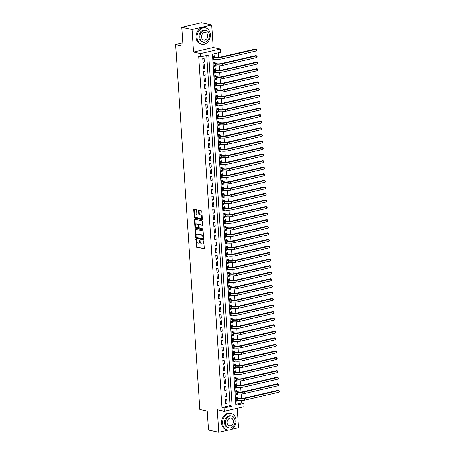 <?xml version="1.0" encoding="UTF-8"?>
<svg xmlns="http://www.w3.org/2000/svg" width="455" height="455" viewBox="0 0 455 455"><rect width="100%" height="100%" fill="white"/><g stroke="black" fill="none" stroke-linecap="round" stroke-linejoin="round"><path stroke-width="0.68" d="M196.003 239.194L196.202 246.428A0.66 0.387 -103 0 0 196.651 247.162L203.92 248.743A0.66 0.387 -103 0 0 204.284 248.185L203.829 241.343L203.442 240.831L203.322 242.106A2.116 1.24 -103 0 1 202.509 243.886A2.116 1.24 -103 0 1 202.168 243.886L201.559 243.755A2.116 1.24 -103 0 1 200.132 241.412L199.756 240.012L199.563 241.286A2.116 1.24 -103 0 1 198.75 243.067A2.116 1.24 -103 0 1 198.408 243.067L197.806 242.936A2.116 1.24 -103 0 1 196.372 240.593L196.003 239.194M196.617 210.42A0.66 0.387 -103 0 0 196.173 209.687L194.131 209.243A0.66 0.387 -103 0 0 193.773 209.8L194.274 217.405A0.66 0.387 -103 0 0 194.723 218.133L201.992 219.719A0.66 0.387 -103 0 0 202.356 219.162L201.849 211.558A0.66 0.387 -103 0 0 201.406 210.824L198.937 210.29A0.66 0.387 -103 0 0 198.579 210.847L198.795 214.1A0.66 0.387 -103 0 0 199.239 214.834L200.462 215.096A1.769 1.035 -103 0 1 201.633 216.825A1.769 1.035 -103 0 1 200.979 218.548A1.769 1.035 -103 0 1 200.695 218.548L195.906 217.501A1.769 1.035 -103 0 1 194.734 215.778A1.769 1.035 -103 0 1 195.394 214.055A1.769 1.035 -103 0 1 195.678 214.055L196.475 214.231A0.66 0.387 -103 0 0 196.833 213.674L196.617 210.42M200.774 56.829L200.558 53.548L220.231 48.992L220.447 52.274L212.474 54.122L235.798 405.297L243.772 403.454L243.994 406.736L224.315 411.292L224.099 408.01L232.078 406.161L208.748 54.981L200.774 56.829L198.716 56.38L222.04 407.561L224.099 408.01M224.315 411.292L217.319 409.767L218.815 432.25L208.526 430.009L207.27 411.138L199.864 409.528L175.624 44.567L183.029 46.177L181.778 27.306L192.067 29.547L193.563 52.024L200.558 53.548M195.462 229.28A0.66 0.387 -103 0 0 195.104 229.838L195.605 237.442A0.66 0.387 -103 0 0 196.054 238.175L203.322 239.757A0.66 0.387 -103 0 0 203.686 239.199L203.18 231.595A0.66 0.387 -103 0 0 202.737 230.861L195.462 229.28M194.939 227.42L194.439 219.822A0.66 0.387 -103 0 1 194.797 219.264L202.071 220.846A0.66 0.387 -103 0 1 202.515 221.579L202.731 224.833A0.66 0.387 -103 0 1 202.373 225.39L199.421 224.747A0.66 0.387 -103 0 0 199.062 225.305L199.205 227.46A0.66 0.387 -103 0 0 199.648 228.194L202.72 228.859L202.782 229.764L195.388 228.154A0.66 0.387 -103 0 1 194.939 227.42L195.474 227.301L194.968 219.697L194.439 219.822M181.778 27.306L201.451 22.75L211.74 24.991L192.067 29.547M218.815 432.25L228.33 430.049M231.373 429.344L238.488 427.694L237.203 408.306M214.959 59.07L214.993 59.611L213.623 59.315M214.811 56.824L214.732 55.675L213.401 55.982L213.662 59.918L214.993 59.611M215.397 65.634L215.431 66.174L214.06 65.878M215.243 63.387L215.169 62.238L213.839 62.545L214.1 66.487L215.431 66.174M215.829 72.197L215.869 72.743L214.498 72.442M215.681 69.951L215.607 68.802L214.277 69.109L214.538 73.05L215.869 72.743M216.267 78.76L216.301 79.306L214.931 79.005M216.119 76.514L216.04 75.365L214.709 75.672L214.97 79.614L216.301 79.306M216.699 85.324L216.739 85.87L215.369 85.568M216.552 83.077L216.478 81.928L215.147 82.236L215.408 86.177L216.739 85.87M217.137 91.887L217.171 92.433L215.806 92.132M216.989 89.641L216.91 88.492L215.585 88.805L215.846 92.74L217.171 92.433M217.575 98.456L217.609 98.997L216.239 98.701M217.427 96.204L217.348 95.061L216.017 95.368L216.279 99.304L217.609 98.997M218.008 105.02L218.047 105.56L216.677 105.264M217.86 102.773L217.786 101.624L216.455 101.931L216.716 105.867L218.047 105.56M218.445 111.583L218.48 112.123L217.115 111.828M218.298 109.337L218.218 108.188L216.893 108.495L217.154 112.43L218.48 112.123M218.883 118.146L218.918 118.687L217.547 118.391M218.736 115.9L218.656 114.751L217.325 115.058L217.587 118.994L218.918 118.687M219.316 124.71L219.356 125.25L217.985 124.954M219.168 122.463L219.094 121.314L217.763 121.621L218.025 125.563L219.356 125.25M219.754 131.273L219.788 131.819L218.423 131.518M219.606 129.027L219.526 127.878L218.201 128.185L218.463 132.126L219.788 131.819M220.192 137.837L220.226 138.383L218.855 138.081M220.038 135.59L219.964 134.441L218.633 134.748L218.895 138.69L220.226 138.383M220.624 144.4L220.664 144.946L219.293 144.644M220.476 142.153L220.402 141.004L219.071 141.312L219.333 145.253L220.664 144.946M221.062 150.969L221.096 151.509L219.731 151.214M220.914 148.717L220.834 147.574L219.509 147.881L219.771 151.816L221.096 151.509M221.5 157.532L221.534 158.073L220.163 157.777M221.346 155.286L221.272 154.137L219.941 154.444L220.203 158.38L221.534 158.073M221.932 164.096L221.972 164.636L220.601 164.34M221.784 161.849L221.71 160.7L220.379 161.007L220.641 164.943L221.972 164.636M222.37 170.659L222.404 171.199L221.039 170.904M222.222 168.413L222.142 167.264L220.817 167.571L221.079 171.507L222.404 171.199M222.808 177.222L222.842 177.763L221.471 177.467M222.654 174.976L222.58 173.827L221.249 174.134L221.511 178.076L222.842 177.763M223.24 183.786L223.28 184.332L221.909 184.03M223.092 181.539L223.018 180.39L221.687 180.698L221.949 184.639L223.28 184.332M223.678 190.349L223.712 190.895L222.347 190.594M223.53 188.103L223.45 186.954L222.125 187.261L222.387 191.202L223.712 190.895M224.116 196.913L224.15 197.459L222.779 197.157M223.962 194.666L223.888 193.517L222.558 193.824L222.819 197.766L224.15 197.459M224.548 203.482L224.588 204.022L223.217 203.726M224.4 201.229L224.326 200.081L222.995 200.393L223.257 204.329L224.588 204.022M224.986 210.045L225.02 210.585L223.65 210.29M224.838 207.798L224.759 206.65L223.433 206.957L223.695 210.892L225.02 210.585M225.424 216.608L225.458 217.149L224.087 216.853M225.27 214.362L225.197 213.213L223.866 213.52L224.127 217.456L225.458 217.149M225.856 223.172L225.896 223.712L224.525 223.416M225.708 220.925L225.635 219.776L224.304 220.083L224.565 224.019L225.896 223.712M226.294 229.735L226.328 230.275L224.958 229.98M226.146 227.489L226.067 226.34L224.742 226.647L225.003 230.588L226.328 230.275M226.732 236.299L226.766 236.845L225.396 236.543M226.579 234.052L226.505 232.903L225.174 233.21L225.435 237.152L226.766 236.845M227.164 242.862L227.204 243.408L225.834 243.106M227.017 240.615L226.943 239.466L225.612 239.774L225.873 243.715L227.204 243.408M227.602 249.425L227.636 249.971L226.266 249.67M227.454 247.179L227.375 246.03L226.05 246.337L226.306 250.278L227.636 249.971M228.04 255.989L228.074 256.535L226.704 256.239M227.887 253.742L227.813 252.593L226.482 252.906L226.744 256.842L228.074 256.535M228.473 262.558L228.512 263.098L227.142 262.802M228.325 260.311L228.251 259.162L226.92 259.469L227.181 263.405L228.512 263.098M228.911 269.121L228.945 269.661L227.574 269.366M228.763 266.875L228.683 265.726L227.352 266.033L227.614 269.969L228.945 269.661M229.348 275.685L229.383 276.225L228.012 275.929M229.195 273.438L229.121 272.289L227.79 272.596L228.052 276.532L229.383 276.225M229.781 282.248L229.82 282.788L228.45 282.492M229.633 280.001L229.559 278.852L228.228 279.16L228.49 283.101L229.82 282.788M230.219 288.811L230.253 289.357L228.882 289.056M230.071 286.565L229.991 285.416L228.66 285.723L228.922 289.664L230.253 289.357M230.651 295.375L230.691 295.921L229.32 295.619M230.503 293.128L230.429 291.979L229.098 292.286L229.36 296.228L230.691 295.921M231.089 301.938L231.123 302.484L229.758 302.183M230.941 299.691L230.861 298.543L229.536 298.85L229.798 302.791L231.123 302.484M231.527 308.501L231.561 309.047L230.19 308.752M231.379 306.255L231.299 305.106L229.968 305.419L230.23 309.354L231.561 309.047M231.959 315.07L231.999 315.611L230.628 315.315M231.811 312.824L231.737 311.675L230.406 311.982L230.668 315.918L231.999 315.611M232.397 321.634L232.431 322.174L231.066 321.878M232.249 319.387L232.169 318.238L230.844 318.546L231.106 322.481L232.431 322.174M232.835 328.197L232.869 328.738L231.498 328.442M232.687 325.951L232.607 324.802L231.276 325.109L231.538 329.045L232.869 328.738M233.267 334.761L233.307 335.301L231.936 335.005M233.119 332.514L233.045 331.365L231.714 331.672L231.976 335.614L233.307 335.301M233.705 341.324L233.739 341.87L232.374 341.568M233.557 339.077L233.478 337.928L232.152 338.236L232.414 342.177L233.739 341.87M234.143 347.887L234.177 348.433L232.806 348.132M233.995 345.641L233.915 344.492L232.585 344.799L232.846 348.74L234.177 348.433M234.575 354.451L234.615 354.997L233.244 354.695M234.427 352.204L234.353 351.055L233.023 351.362L233.284 355.304L234.615 354.997M235.013 361.014L235.047 361.56L233.682 361.259M234.865 358.767L234.786 357.619L233.46 357.931L233.722 361.867L235.047 361.56M235.451 367.583L235.485 368.123L234.115 367.828M235.298 365.337L235.224 364.188L233.893 364.495L234.154 368.431L235.485 368.123M235.883 374.147L235.923 374.687L234.552 374.391M235.736 371.9L235.662 370.751L234.331 371.058L234.592 374.994L235.923 374.687M236.321 380.71L236.355 381.25L234.99 380.954M236.173 378.463L236.094 377.314L234.769 377.622L235.03 381.557L236.355 381.25M236.759 387.273L236.793 387.814L235.423 387.518M236.606 385.027L236.532 383.878L235.201 384.185L235.462 388.126L236.793 387.814M237.191 393.837L237.231 394.383L235.861 394.081M237.044 391.59L236.97 390.441L235.639 390.748L235.9 394.69L237.231 394.383M225.441 399.774L225.703 403.716L227.028 403.409L226.766 399.467L225.441 399.774M225.003 393.211L225.265 397.152L226.596 396.84L226.334 392.904L225.003 393.211M224.565 386.648L224.827 390.583L226.158 390.276L225.896 386.34L224.565 386.648M224.133 380.084L224.395 384.02L225.72 383.713L225.458 379.777L224.133 380.084M223.695 373.521L223.957 377.457L225.288 377.149L225.026 373.214L223.695 373.521M223.257 366.958L223.519 370.893L224.85 370.586L224.588 366.645L223.257 366.958M222.825 360.388L223.087 364.33L224.412 364.023L224.15 360.081L222.825 360.388M222.387 353.825L222.649 357.766L223.979 357.459L223.718 353.518L222.387 353.825M221.949 347.262L222.211 351.203L223.542 350.896L223.28 346.955L221.949 347.262M221.517 340.698L221.778 344.64L223.104 344.327L222.842 340.391L221.517 340.698M221.079 334.135L221.34 338.071L222.671 337.764L222.41 333.828L221.079 334.135M220.641 327.572L220.902 331.507L222.233 331.2L221.972 327.264L220.641 327.572M220.209 321.008L220.47 324.944L221.801 324.637L221.539 320.701L220.209 321.008M219.771 314.445L220.032 318.381L221.363 318.073L221.102 314.138L219.771 314.445M219.333 307.881L219.594 311.817L220.925 311.51L220.664 307.569L219.333 307.881M218.9 301.312L219.162 305.254L220.493 304.947L220.231 301.005L218.9 301.312M218.463 294.749L218.724 298.69L220.055 298.383L219.793 294.442L218.463 294.749M218.03 288.186L218.286 292.127L219.617 291.82L219.356 287.879L218.03 288.186M217.592 281.622L217.854 285.564L219.185 285.251L218.923 281.315L217.592 281.622M217.154 275.059L217.416 278.995L218.747 278.688L218.485 274.752L217.154 275.059M216.722 268.495L216.984 272.431L218.309 272.124L218.047 268.188L216.722 268.495M216.284 261.932L216.546 265.868L217.877 265.561L217.615 261.625L216.284 261.932M215.846 255.369L216.108 259.305L217.439 258.997L217.177 255.056L215.846 255.369M215.414 248.8L215.676 252.741L217.001 252.434L216.739 248.493L215.414 248.8M214.976 242.236L215.238 246.178L216.569 245.871L216.307 241.929L214.976 242.236M214.538 235.673L214.8 239.614L216.131 239.307L215.869 235.366L214.538 235.673M214.106 229.11L214.368 233.051L215.693 232.738L215.431 228.802L214.106 229.11M213.668 222.546L213.93 226.482L215.261 226.175L214.999 222.239L213.668 222.546M213.23 215.983L213.492 219.919L214.823 219.611L214.561 215.676L213.23 215.983M212.798 209.419L213.059 213.355L214.385 213.048L214.123 209.112L212.798 209.419M212.36 202.856L212.621 206.792L213.952 206.485L213.691 202.543L212.36 202.856M211.922 196.287L212.184 200.228L213.514 199.921L213.253 195.98L211.922 196.287M211.49 189.724L211.751 193.665L213.076 193.358L212.815 189.417L211.49 189.724M211.052 183.16L211.313 187.102L212.644 186.795L212.383 182.853L211.052 183.16M210.614 176.597L210.875 180.538L212.206 180.225L211.945 176.29L210.614 176.597M210.182 170.033L210.443 173.969L211.768 173.662L211.507 169.726L210.182 170.033M209.744 163.47L210.005 167.406L211.336 167.099L211.075 163.163L209.744 163.47M209.306 156.907L209.567 160.843L210.898 160.535L210.637 156.6L209.306 156.907M208.873 150.343L209.135 154.279L210.46 153.972L210.199 150.031L208.873 150.343M208.435 143.774L208.697 147.716L210.028 147.409L209.766 143.467L208.435 143.774M207.998 137.211L208.259 141.152L209.59 140.845L209.328 136.904L207.998 137.211M207.565 130.648L207.827 134.589L209.152 134.282L208.89 130.34L207.565 130.648M207.127 124.084L207.389 128.026L208.72 127.713L208.458 123.777L207.127 124.084M206.689 117.521L206.951 121.457L208.282 121.149L208.02 117.214L206.689 117.521M206.257 110.957L206.519 114.893L207.85 114.586L207.588 110.65L206.257 110.957M205.819 104.394L206.081 108.33L207.412 108.023L207.15 104.087L205.819 104.394M205.381 97.831L205.643 101.766L206.974 101.459L206.712 97.518L205.381 97.831M204.949 91.262L205.211 95.203L206.542 94.896L206.28 90.954L204.949 91.262M204.511 84.698L204.773 88.64L206.104 88.333L205.842 84.391L204.511 84.698M204.073 78.135L204.335 82.076L205.666 81.769L205.404 77.828L204.073 78.135M203.641 71.572L203.903 75.513L205.233 75.2L204.972 71.264L203.641 71.572M203.203 65.008L203.465 68.944L204.795 68.637L204.534 64.701L203.203 65.008M222.04 407.561L230.02 405.712L206.752 55.447M204.358 62.073L204.096 58.138L202.771 58.445L203.032 62.381L204.358 62.073L202.987 61.778M235.736 404.387L241.719 403.005L241.56 400.593M241.423 398.586L241.122 394.03M240.985 392.022L240.684 387.461M240.553 385.459L240.251 380.898M240.115 378.896L239.813 374.334M239.677 372.332L239.375 367.771M239.245 365.763L238.943 361.207M238.807 359.2L238.505 354.644M238.369 352.636L238.067 348.081M237.937 346.073L237.635 341.517M237.499 339.51L237.197 334.948M237.066 332.946L236.759 328.385M236.628 326.383L236.327 321.822M236.19 319.82L235.889 315.258M235.758 313.256L235.451 308.695M235.32 306.687L235.019 302.131M234.882 300.124L234.581 295.568M234.45 293.56L234.143 289.005M234.012 286.997L233.711 282.436M233.574 280.434L233.273 275.872M233.142 273.87L232.835 269.309M232.704 267.307L232.403 262.745M232.266 260.743L231.965 256.182M231.834 254.174L231.527 249.619M231.396 247.611L231.094 243.055M230.958 241.048L230.657 236.492M230.526 234.484L230.219 229.923M230.088 227.921L229.786 223.359M229.65 221.357L229.348 216.796M229.218 214.794L228.911 210.233M228.78 208.231L228.478 203.669M228.342 201.662L228.04 197.106M227.91 195.098L227.602 190.543M227.472 188.535L227.17 183.979M227.034 181.972L226.732 177.416M226.601 175.408L226.3 170.847M226.163 168.845L225.862 164.283M225.725 162.281L225.424 157.72M225.293 155.718L224.992 151.157M224.855 149.149L224.554 144.593M224.417 142.586L224.116 138.03M223.985 136.022L223.684 131.467M223.547 129.459L223.246 124.903M223.115 122.895L222.808 118.334M222.677 116.332L222.376 111.771M222.239 109.769L221.938 105.207M221.807 103.205L221.5 98.644M221.369 96.636L221.067 92.081M220.931 90.073L220.63 85.517M220.499 83.51L220.192 78.954M220.061 76.946L219.759 72.391M219.623 70.383L219.321 65.821M219.191 63.819L218.883 59.258M218.753 57.256L218.451 52.74M237.482 398.153L237.402 397.005L236.077 397.312L236.338 401.253L237.664 400.946L237.629 400.4M182.813 42.901L175.624 44.567M193.563 52.024L213.236 47.468L211.74 24.991M213.236 47.468L220.231 48.992M241.719 403.005L243.772 403.454M230.02 405.712L232.078 406.161M237.664 400.946L236.299 400.645M227.028 403.409L225.663 403.107M226.596 396.84L225.225 396.544M226.158 390.276L224.787 389.98M225.72 383.713L224.355 383.417M225.288 377.149L223.917 376.854M224.85 370.586L223.479 370.29M224.412 364.023L223.047 363.721M223.979 357.459L222.609 357.158M223.542 350.896L222.171 350.595M223.104 344.327L221.739 344.031M222.671 337.764L221.301 337.468M222.233 331.2L220.863 330.904M221.801 324.637L220.43 324.341M221.363 318.073L219.993 317.778M220.925 311.51L219.555 311.209M220.493 304.947L219.122 304.645M220.055 298.383L218.684 298.082M219.617 291.82L218.246 291.518M219.185 285.251L217.814 284.955M218.747 278.688L217.376 278.392M218.309 272.124L216.938 271.828M217.877 265.561L216.506 265.265M217.439 258.997L216.068 258.696M217.001 252.434L215.63 252.133M216.569 245.871L215.198 245.569M216.131 239.307L214.76 239.006M215.693 232.738L214.328 232.442M215.261 226.175L213.89 225.879M214.823 219.611L213.452 219.316M214.385 213.048L213.02 212.752M213.952 206.485L212.582 206.189M213.514 199.921L212.144 199.62M213.076 193.358L211.712 193.056M212.644 186.795L211.274 186.493M212.206 180.225L210.836 179.93M211.768 173.662L210.403 173.366M211.336 167.099L209.965 166.803M210.898 160.535L209.527 160.24M210.46 153.972L209.095 153.676M210.028 147.409L208.657 147.107M209.59 140.845L208.219 140.544M209.152 134.282L207.787 133.98M208.72 127.713L207.349 127.417M208.282 121.149L206.911 120.854M207.85 114.586L206.479 114.29M207.412 108.023L206.041 107.727M206.974 101.459L205.603 101.164M206.542 94.896L205.171 94.594M206.104 88.333L204.733 88.031M205.666 81.769L204.295 81.468M205.233 75.2L203.863 74.904M204.795 68.637L203.425 68.341M198.75 243.067L199.284 242.942A2.116 1.24 -103 0 0 200.098 241.161L199.563 241.286M200.046 240.365L200.098 241.161M202.509 243.886L203.038 243.761A2.116 1.24 -103 0 0 203.851 241.98L203.322 242.106M203.8 241.178L203.851 241.98M196.287 239.546L196.736 246.309A0.66 0.387 -103 0 0 197.18 247.037L204.221 248.572M195.695 229.331A0.66 0.387 -103 0 0 195.633 229.712L196.139 237.317A0.66 0.387 -103 0 0 196.583 238.05L203.624 239.58M196.128 236.856L196.441 237.368L202.822 238.756L203.01 237.43A2.116 1.24 -103 0 0 201.582 235.087L197.22 234.143A2.116 1.24 -103 0 0 196.879 234.143A2.116 1.24 -103 0 0 196.065 235.923L196.128 236.856M202.964 238.721L203.607 238.244L203.072 238.369M196.879 234.143L197.413 234.018A2.116 1.24 -103 0 1 197.749 234.018L202.111 234.968A2.116 1.24 -103 0 1 203.544 237.311L203.607 238.244M195.03 219.316A0.66 0.387 -103 0 0 194.968 219.697M202.668 225.214L199.955 224.622A0.66 0.387 -103 0 0 199.751 224.668M203.015 229.576L195.388 228.154M196.361 224.082A1.769 1.035 -103 0 0 196.077 224.082A1.769 1.035 -103 0 0 195.423 225.805A1.769 1.035 -103 0 0 196.588 227.528L198.278 227.892A0.66 0.387 -103 0 0 198.636 227.335L198.494 225.179A0.66 0.387 -103 0 0 198.05 224.446L196.361 224.082L196.896 223.957A1.769 1.035 -103 0 0 196.611 223.957L196.077 224.082M198.807 227.773A0.66 0.387 -103 0 0 199.171 227.216L198.636 227.335M196.896 223.957L198.579 224.326A0.66 0.387 -103 0 1 199.028 225.054L199.171 227.216M195.474 227.301A0.66 0.387 -103 0 0 195.917 228.029M195.394 214.055L195.923 213.935A1.769 1.035 -103 0 1 196.207 213.935L196.776 214.055M200.979 218.548L201.508 218.423A1.769 1.035 -103 0 0 202.162 216.699A1.769 1.035 -103 0 0 200.996 214.976L200.462 215.096M199.171 210.341A0.66 0.387 -103 0 0 199.108 210.722L199.324 213.975A0.66 0.387 -103 0 0 199.773 214.709L200.996 214.976M194.365 209.294A0.66 0.387 -103 0 0 194.302 209.675L194.808 217.28A0.66 0.387 -103 0 0 195.252 218.013L202.293 219.543M236.139 397.3L237.066 398.062L238.898 398.461A3.367 0.728 -3.8 0 0 243.618 398.296L277.891 390.362L278.915 390.583L244.648 398.517A5.056 1.092 176.2 0 1 237.573 398.773L236.151 398.461M236.276 400.104L237.681 400.411L237.573 398.773M279.029 392.227L278.915 390.583L279.376 391.505L279.029 392.227L244.756 400.161A5.056 1.092 176.2 0 1 237.681 400.411M237.066 398.062L236.139 398.279M222.671 423.247A8.423 6.575 102.3 0 0 227.528 429.935A8.423 6.575 102.3 0 0 235.969 420.17A8.423 6.575 102.3 0 0 231.112 413.476A8.423 6.575 102.3 0 0 222.671 423.247M231.112 413.476L230.082 413.254A8.423 6.575 102.3 0 0 221.642 423.025A8.423 6.575 102.3 0 0 226.499 429.713L227.528 429.935M228.979 427.842L228.029 427.632A6.063 4.732 -77.7 0 1 224.537 422.814A6.063 4.732 -77.7 0 1 230.611 415.779L231.555 415.989A6.063 4.732 102.3 0 0 225.481 423.019A6.063 4.732 102.3 0 0 228.979 427.842A6.063 4.732 102.3 0 0 235.053 420.807A6.063 4.732 102.3 0 0 231.555 415.989M233.352 421.199A3.907 3.049 102.3 0 0 231.1 418.094A3.907 3.049 102.3 0 0 227.181 422.627A3.907 3.049 102.3 0 0 229.434 425.732A3.907 3.049 102.3 0 0 233.352 421.199M197.06 37.606A8.423 6.575 102.3 0 0 201.918 44.3A8.423 6.575 102.3 0 0 210.352 34.529A8.423 6.575 102.3 0 0 205.495 27.84A8.423 6.575 102.3 0 0 197.06 37.606M205.495 27.84L204.466 27.613A8.423 6.575 102.3 0 0 196.031 37.384A8.423 6.575 102.3 0 0 200.888 44.072L201.918 44.3M203.362 42.201L202.418 41.996A6.063 4.732 -77.7 0 1 198.92 37.179A6.063 4.732 -77.7 0 1 204.995 30.144L205.944 30.348A6.063 4.732 102.3 0 0 199.864 37.384A6.063 4.732 102.3 0 0 203.362 42.201A6.063 4.732 102.3 0 0 209.436 35.166A6.063 4.732 102.3 0 0 205.944 30.348M207.736 35.558A3.907 3.049 102.3 0 0 205.484 32.453A3.907 3.049 102.3 0 0 201.571 36.986A3.907 3.049 102.3 0 0 203.823 40.091A3.907 3.049 102.3 0 0 207.736 35.558M191.618 25.025A8.423 6.575 102.3 0 0 189.854 25.434M235.701 390.731L236.628 391.499L238.465 391.897A3.367 0.728 -3.8 0 0 243.18 391.732L277.453 383.798L278.483 384.02L244.21 391.954A5.056 1.092 176.2 0 1 237.135 392.204L235.713 391.897M235.838 393.541L237.243 393.848L237.135 392.204M278.591 385.658L278.483 384.02L278.943 384.941L278.591 385.658L244.318 393.598A5.056 1.092 176.2 0 1 237.243 393.848M236.628 391.499L235.701 391.715M235.269 384.168L236.196 384.936L238.028 385.334A3.367 0.728 -3.8 0 0 242.743 385.169L277.015 377.229L278.045 377.457L243.772 385.391A5.056 1.092 176.2 0 1 236.697 385.641L235.28 385.334M235.406 386.977L236.81 387.285L236.697 385.641M278.153 379.095L278.045 377.457L278.505 378.378L278.153 379.095L243.88 387.034A5.056 1.092 176.2 0 1 236.81 387.285M236.196 384.936L235.269 385.152M234.831 377.604L235.758 378.372L237.59 378.77A3.367 0.728 -3.8 0 0 242.31 378.605L276.583 370.666L277.613 370.893L243.34 378.827A5.056 1.092 176.2 0 1 236.264 379.078L234.843 378.77M234.968 380.414L236.373 380.721L236.264 379.078M277.721 372.531L277.613 370.893L278.028 371.155L277.721 372.531L243.448 380.465A5.056 1.092 176.2 0 1 236.373 380.721M235.758 378.372L234.831 378.588M234.393 371.041L235.32 371.809L237.157 372.207A3.367 0.728 -3.8 0 0 241.872 372.036L276.145 364.102L277.175 364.33L242.902 372.264A5.056 1.092 176.2 0 1 235.826 372.514L234.405 372.207M277.283 365.968L277.175 364.33L277.635 365.251L277.283 365.968L243.01 373.902A5.056 1.092 176.2 0 1 235.935 374.158L234.518 373.856M235.32 371.809L234.393 372.025M233.961 364.478L234.888 365.246L236.719 365.644A3.367 0.728 -3.8 0 0 241.434 365.473L275.707 357.539L276.737 357.761L242.464 365.701A5.056 1.092 176.2 0 1 235.389 365.951L233.972 365.644M276.845 359.404L276.737 357.761L277.197 358.682L276.845 359.404L242.572 367.339A5.056 1.092 176.2 0 1 235.502 367.589L234.08 367.282M234.888 365.246L233.961 365.456M233.523 357.914L234.45 358.682L236.281 359.08A3.367 0.728 -3.8 0 0 241.002 358.91L275.275 350.976L276.304 351.197L242.032 359.137A5.056 1.092 176.2 0 1 234.956 359.387L233.534 359.08M233.66 360.724L235.064 361.025L234.956 359.387M276.412 352.841L276.304 351.197L276.72 351.465L276.412 352.841L242.14 360.775A5.056 1.092 176.2 0 1 235.064 361.025M234.45 358.682L233.523 358.893M233.085 351.351L234.012 352.113L235.849 352.517A3.367 0.728 -3.8 0 0 240.564 352.346L274.837 344.412L275.866 344.634L241.594 352.568A5.056 1.092 176.2 0 1 234.518 352.824L233.096 352.511M233.222 354.161L234.626 354.462L234.518 352.824M275.975 346.278L275.866 344.634L276.327 345.555L275.975 346.278L241.702 354.212A5.056 1.092 176.2 0 1 234.626 354.462M234.012 352.113L233.085 352.329M232.653 344.788L233.58 345.55L235.411 345.948A3.367 0.728 -3.8 0 0 240.126 345.783L274.399 337.849L275.429 338.071L241.156 346.005A5.056 1.092 176.2 0 1 234.08 346.261L232.664 345.948M232.789 347.592L234.194 347.899L234.08 346.261M275.537 339.714L275.429 338.071L275.889 338.992L275.537 339.714L241.269 347.648A5.056 1.092 176.2 0 1 234.194 347.899M233.58 345.55L232.653 345.766M232.215 338.224L233.142 338.986L234.973 339.385A3.367 0.728 -3.8 0 0 239.694 339.22L273.967 331.286L274.996 331.507L240.723 339.441A5.056 1.092 176.2 0 1 233.648 339.692L232.226 339.385M232.351 341.028L233.756 341.335L233.648 339.692M275.104 333.151L274.996 331.507L275.411 331.775L275.104 333.151L240.831 341.085A5.056 1.092 176.2 0 1 233.756 341.335M233.142 338.986L232.215 339.202M231.777 331.655L232.704 332.423L234.541 332.821A3.367 0.728 -3.8 0 0 239.256 332.656L273.529 324.716L274.558 324.944L240.286 332.878A5.056 1.092 176.2 0 1 233.21 333.128L231.788 332.821M274.666 326.582L274.558 324.944L275.019 325.865L274.666 326.582L240.394 334.522A5.056 1.092 176.2 0 1 233.318 334.772L231.902 334.471M232.704 332.423L231.777 332.639M231.345 325.092L232.272 325.86L234.103 326.258A3.367 0.728 -3.8 0 0 238.818 326.093L273.091 318.153L274.12 318.381L239.848 326.315A5.056 1.092 176.2 0 1 232.772 326.565L231.356 326.258M274.228 320.019L274.12 318.381L274.581 319.302L274.228 320.019L239.961 327.953A5.056 1.092 176.2 0 1 232.886 328.209L231.464 327.896M232.272 325.86L231.345 326.076M230.907 318.528L231.834 319.296L233.671 319.694A3.367 0.728 -3.8 0 0 238.386 319.524L272.659 311.59L273.688 311.817L239.415 319.751A5.056 1.092 176.2 0 1 232.34 320.001L230.918 319.694M231.043 321.338L232.448 321.645L232.34 320.001M273.796 313.455L273.688 311.817L274.103 312.079L273.796 313.455L239.523 321.389A5.056 1.092 176.2 0 1 232.448 321.645M231.834 319.296L230.907 319.512M230.475 311.965L231.396 312.733L233.233 313.131A3.367 0.728 -3.8 0 0 237.948 312.96L272.221 305.026L273.25 305.248L238.977 313.188A5.056 1.092 176.2 0 1 231.902 313.438L230.48 313.131M230.605 314.775L232.01 315.082L231.902 313.438M273.358 306.892L273.25 305.248L273.711 306.175L273.358 306.892L239.085 314.826A5.056 1.092 176.2 0 1 232.01 315.082M231.396 312.733L230.469 312.943M230.037 305.402L230.964 306.17L232.795 306.568A3.367 0.728 -3.8 0 0 237.516 306.397L271.783 298.463L272.812 298.685L238.539 306.625A5.056 1.092 176.2 0 1 231.464 306.875L230.048 306.568M230.173 308.211L231.578 308.513L231.464 306.875M272.92 300.328L272.812 298.685L273.273 299.606L272.92 300.328L238.653 308.262A5.056 1.092 176.2 0 1 231.578 308.513M230.964 306.17L230.037 306.38M229.599 298.838L230.526 299.6L232.363 300.004A3.367 0.728 -3.8 0 0 237.078 299.834L271.351 291.9L272.38 292.121L238.107 300.055A5.056 1.092 176.2 0 1 231.032 300.311L229.61 299.999M272.488 293.765L272.38 292.121L272.795 292.389L272.488 293.765L238.215 301.699A5.056 1.092 176.2 0 1 231.14 301.949L229.718 301.642M230.526 299.6L229.599 299.817M229.166 292.275L230.088 293.037L231.925 293.435A3.367 0.728 -3.8 0 0 236.64 293.27L270.913 285.336L271.942 285.558L237.669 293.492A5.056 1.092 176.2 0 1 230.594 293.748L229.178 293.435M272.05 287.202L271.942 285.558L272.403 286.479L272.05 287.202L237.777 295.136A5.056 1.092 176.2 0 1 230.702 295.386L229.286 295.09M230.088 293.037L229.161 293.253M228.728 285.712L229.656 286.474L231.487 286.872A3.367 0.728 -3.8 0 0 236.208 286.707L270.475 278.773L271.504 278.995L237.231 286.929A5.056 1.092 176.2 0 1 230.156 287.179L228.74 286.872M228.865 288.515L230.27 288.823L230.156 287.179M271.612 280.638L271.504 278.995L271.965 279.916L271.612 280.638L237.345 288.572A5.056 1.092 176.2 0 1 230.27 288.823M229.656 286.474L228.728 286.69M228.291 279.142L229.218 279.91L231.055 280.308A3.367 0.728 -3.8 0 0 235.77 280.144L270.043 272.209L271.072 272.431L236.799 280.365A5.056 1.092 176.2 0 1 229.724 280.616L228.302 280.308M228.427 281.952L229.832 282.259L229.724 280.616M271.18 274.069L271.072 272.431L271.487 272.693L271.18 274.069L236.907 282.009A5.056 1.092 176.2 0 1 229.832 282.259M229.218 279.91L228.291 280.126M227.858 272.579L228.78 273.347L230.617 273.745A3.367 0.728 -3.8 0 0 235.332 273.58L269.605 265.64L270.634 265.868L236.361 273.802A5.056 1.092 176.2 0 1 229.286 274.052L227.87 273.745M227.989 275.389L229.394 275.696L229.286 274.052M270.742 267.506L270.634 265.868L271.095 266.789L270.742 267.506L236.469 275.44A5.056 1.092 176.2 0 1 229.394 275.696M228.78 273.347L227.853 273.563M227.42 266.016L228.347 266.784L230.179 267.182A3.367 0.728 -3.8 0 0 234.899 267.011L269.167 259.077L270.196 259.305L235.923 267.239A5.056 1.092 176.2 0 1 228.854 267.489L227.432 267.182M227.557 268.825L228.962 269.132L228.854 267.489M270.31 260.942L270.196 259.305L270.611 259.566L270.31 260.942L236.037 268.877A5.056 1.092 176.2 0 1 228.962 269.132M228.347 266.784L227.42 267M226.982 259.452L227.91 260.22L229.747 260.618A3.367 0.728 -3.8 0 0 234.462 260.448L268.734 252.514L269.764 252.741L235.491 260.675A5.056 1.092 176.2 0 1 228.416 260.925L226.994 260.618M269.872 254.379L269.764 252.741L270.179 253.003L269.872 254.379L235.599 262.313A5.056 1.092 176.2 0 1 228.524 262.569L227.102 262.256M227.91 260.22L226.982 260.431M226.55 252.889L227.477 253.657L229.309 254.055A3.367 0.728 -3.8 0 0 234.024 253.884L268.296 245.95L269.326 246.172L235.053 254.112A5.056 1.092 176.2 0 1 227.978 254.362L226.562 254.055M269.434 247.816L269.326 246.172L269.787 247.093L269.434 247.816L235.161 255.75A5.056 1.092 176.2 0 1 228.086 256L226.67 255.693M227.477 253.657L226.544 253.867M226.112 246.326L227.039 247.088L228.871 247.492A3.367 0.728 -3.8 0 0 233.591 247.321L267.858 239.387L268.888 239.609L234.615 247.543A5.056 1.092 176.2 0 1 227.545 247.799L226.124 247.486M226.249 249.135L227.654 249.437L227.545 247.799M269.002 241.252L268.888 239.609L269.349 240.53L269.002 241.252L234.729 249.186A5.056 1.092 176.2 0 1 227.654 249.437M227.039 247.088L226.112 247.304M225.674 239.762L226.601 240.524L228.438 240.928A3.367 0.728 -3.8 0 0 233.153 240.758L267.426 232.823L268.456 233.045L234.183 240.979A5.056 1.092 176.2 0 1 227.108 241.235L225.686 240.923M225.811 242.566L227.216 242.873L227.108 241.235M268.564 234.689L268.456 233.045L268.871 233.313L268.564 234.689L234.291 242.623A5.056 1.092 176.2 0 1 227.216 242.873M226.601 240.524L225.674 240.74M225.242 233.199L226.169 233.961L228 234.359A3.367 0.728 -3.8 0 0 232.715 234.194L266.988 226.26L268.018 226.482L233.745 234.416A5.056 1.092 176.2 0 1 226.67 234.672L225.253 234.359M225.373 236.003L226.778 236.31L226.67 234.672M268.126 228.126L268.018 226.482L268.478 227.403L268.126 228.126L233.853 236.06A5.056 1.092 176.2 0 1 226.778 236.31M226.169 233.961L225.236 234.177M224.804 226.63L225.731 227.398L227.563 227.796A3.367 0.728 -3.8 0 0 232.283 227.631L266.55 219.697L267.58 219.919L233.313 227.853A5.056 1.092 176.2 0 1 226.237 228.103L224.815 227.796M224.941 229.439L226.345 229.747L226.237 228.103M267.694 221.557L267.58 219.919L268.04 220.84L267.694 221.557L233.421 229.496A5.056 1.092 176.2 0 1 226.345 229.747M225.731 227.398L224.804 227.614M224.366 220.066L225.293 220.834L227.13 221.232A3.367 0.728 -3.8 0 0 231.845 221.067L266.118 213.128L267.148 213.355L232.875 221.289A5.056 1.092 176.2 0 1 225.799 221.539L224.378 221.232M267.256 214.993L267.148 213.355L267.563 213.617L267.256 214.993L232.983 222.933A5.056 1.092 176.2 0 1 225.907 223.183L224.486 222.87M225.293 220.834L224.366 221.05M223.934 213.503L224.861 214.271L226.692 214.669A3.367 0.728 -3.8 0 0 231.407 214.504L265.68 206.564L266.71 206.792L232.437 214.726A5.056 1.092 176.2 0 1 225.362 214.976L223.945 214.669M266.818 208.43L266.71 206.792L267.17 207.713L266.818 208.43L232.545 216.364A5.056 1.092 176.2 0 1 225.47 216.62L224.053 216.307M224.861 214.271L223.928 214.487M223.496 206.94L224.423 207.707L226.254 208.106A3.367 0.728 -3.8 0 0 230.975 207.935L265.248 200.001L266.272 200.228L232.005 208.162A5.056 1.092 176.2 0 1 224.929 208.413L223.507 208.106M223.632 209.749L225.037 210.056L224.929 208.413M266.385 201.866L266.272 200.228L266.687 200.49L266.385 201.866L232.113 209.8A5.056 1.092 176.2 0 1 225.037 210.056M224.423 207.707L223.496 207.918M223.058 200.376L223.985 201.144L225.822 201.542A3.367 0.728 -3.8 0 0 230.537 201.372L264.81 193.438L265.839 193.659L231.567 201.599A5.056 1.092 176.2 0 1 224.491 201.849L223.069 201.542M223.195 203.186L224.599 203.487L224.491 201.849M265.947 195.303L265.839 193.659L266.255 193.927L265.947 195.303L231.675 203.237A5.056 1.092 176.2 0 1 224.599 203.487M223.985 201.144L223.058 201.355M222.626 193.813L223.553 194.575L225.384 194.979A3.367 0.728 -3.8 0 0 230.099 194.808L264.372 186.874L265.401 187.096L231.129 195.03A5.056 1.092 176.2 0 1 224.053 195.286L222.637 194.973M222.762 196.623L224.161 196.924L224.053 195.286M265.51 188.74L265.401 187.096L265.862 188.017L265.51 188.74L231.237 196.674A5.056 1.092 176.2 0 1 224.161 196.924M223.553 194.575L222.626 194.791M222.188 187.25L223.115 188.012L224.946 188.415A3.367 0.728 -3.8 0 0 229.667 188.245L263.94 180.311L264.964 180.533L230.696 188.467A5.056 1.092 176.2 0 1 223.621 188.723L222.199 188.41M265.077 182.176L264.964 180.533L265.424 181.454L265.077 182.176L230.804 190.11A5.056 1.092 176.2 0 1 223.729 190.361L222.307 190.054M223.115 188.012L222.188 188.228M221.75 180.686L222.677 181.448L224.514 181.846A3.367 0.728 -3.8 0 0 229.229 181.681L263.502 173.747L264.531 173.969L230.258 181.903A5.056 1.092 176.2 0 1 223.183 182.159L221.761 181.846M264.639 175.613L264.531 173.969L264.946 174.237L264.639 175.613L230.367 183.547A5.056 1.092 176.2 0 1 223.291 183.797L221.875 183.49M222.677 181.448L221.75 181.664M221.318 174.117L222.245 174.885L224.076 175.283A3.367 0.728 -3.8 0 0 228.791 175.118L263.064 167.184L264.093 167.406L229.82 175.34A5.056 1.092 176.2 0 1 222.745 175.59L221.329 175.283M221.454 176.927L222.853 177.234L222.745 175.59M264.201 169.044L264.093 167.406L264.554 168.327L264.201 169.044L229.929 176.984A5.056 1.092 176.2 0 1 222.853 177.234M222.245 174.885L221.318 175.101M220.88 167.554L221.807 168.322L223.638 168.72A3.367 0.728 -3.8 0 0 228.359 168.555L262.632 160.615L263.655 160.843L229.388 168.777A5.056 1.092 176.2 0 1 222.313 169.027L220.891 168.72M221.016 170.363L222.421 170.67L222.313 169.027M263.769 162.481L263.655 160.843L264.076 161.104L263.769 162.481L229.496 170.42A5.056 1.092 176.2 0 1 222.421 170.67M221.807 168.322L220.88 168.538M220.442 160.99L221.369 161.758L223.206 162.156A3.367 0.728 -3.8 0 0 227.921 161.991L262.194 154.052L263.223 154.279L228.95 162.213A5.056 1.092 176.2 0 1 221.875 162.463L220.453 162.156M220.578 163.8L221.983 164.107L221.875 162.463M263.331 155.917L263.223 154.279L263.684 155.201L263.331 155.917L229.058 163.851A5.056 1.092 176.2 0 1 221.983 164.107M221.369 161.758L220.442 161.974M220.01 154.427L220.937 155.195L222.768 155.593A3.367 0.728 -3.8 0 0 227.483 155.422L261.756 147.488L262.785 147.716L228.512 155.65A5.056 1.092 176.2 0 1 221.437 155.9L220.021 155.593M220.146 157.237L221.551 157.544L221.437 155.9M262.893 149.354L262.785 147.716L263.246 148.637L262.893 149.354L228.62 157.288A5.056 1.092 176.2 0 1 221.551 157.544M220.937 155.195L220.01 155.411M219.572 147.864L220.499 148.631L222.33 149.03A3.367 0.728 -3.8 0 0 227.051 148.859L261.324 140.925L262.353 141.147L228.08 149.086A5.056 1.092 176.2 0 1 221.005 149.337L219.583 149.03M262.461 142.79L262.353 141.147L262.768 141.414L262.461 142.79L228.188 150.724A5.056 1.092 176.2 0 1 221.113 150.975L219.691 150.668M220.499 148.631L219.572 148.842M219.134 141.3L220.061 142.068L221.898 142.466A3.367 0.728 -3.8 0 0 226.613 142.296L260.886 134.362L261.915 134.583L227.642 142.523A5.056 1.092 176.2 0 1 220.567 142.773L219.145 142.46M262.023 136.227L261.915 134.583L262.376 135.505L262.023 136.227L227.75 144.161A5.056 1.092 176.2 0 1 220.675 144.411L219.259 144.104M220.061 142.068L219.134 142.278M218.701 134.737L219.629 135.499L221.46 135.903A3.367 0.728 -3.8 0 0 226.175 135.732L260.448 127.798L261.477 128.02L227.204 135.954A5.056 1.092 176.2 0 1 220.129 136.21L218.713 135.897M218.838 137.541L220.243 137.848L220.129 136.21M261.585 129.664L261.477 128.02L261.938 128.941L261.585 129.664L227.312 137.598A5.056 1.092 176.2 0 1 220.243 137.848M219.629 135.499L218.701 135.715M218.263 128.173L219.191 128.936L221.022 129.334A3.367 0.728 -3.8 0 0 225.743 129.169L260.015 121.235L261.045 121.457L226.772 129.391A5.056 1.092 176.2 0 1 219.697 129.647L218.275 129.334M218.4 130.977L219.805 131.285L219.697 129.647M261.153 123.1L261.045 121.457L261.46 121.724L261.153 123.1L226.88 131.034A5.056 1.092 176.2 0 1 219.805 131.285M219.191 128.936L218.263 129.152M217.826 121.604L218.753 122.372L220.59 122.77A3.367 0.728 -3.8 0 0 225.305 122.605L259.577 114.671L260.607 114.893L226.334 122.827A5.056 1.092 176.2 0 1 219.259 123.078L217.837 122.77M217.962 124.414L219.367 124.721L219.259 123.078M260.715 116.531L260.607 114.893L261.068 115.815L260.715 116.531L226.442 124.471A5.056 1.092 176.2 0 1 219.367 124.721M218.753 122.372L217.826 122.588M217.393 115.041L218.32 115.809L220.152 116.207A3.367 0.728 -3.8 0 0 224.867 116.042L259.14 108.102L260.169 108.33L225.896 116.264A5.056 1.092 176.2 0 1 218.821 116.514L217.405 116.207M217.53 117.851L218.935 118.158L218.821 116.514M260.277 109.968L260.169 108.33L260.63 109.251L260.277 109.968L226.01 117.908A5.056 1.092 176.2 0 1 218.935 118.158M218.32 115.809L217.393 116.025M216.955 108.478L217.882 109.246L219.719 109.644A3.367 0.728 -3.8 0 0 224.434 109.479L258.707 101.539L259.737 101.766L225.464 109.7A5.056 1.092 176.2 0 1 218.389 109.951L216.967 109.644M259.845 103.404L259.737 101.766L260.152 102.028L259.845 103.404L225.572 111.338A5.056 1.092 176.2 0 1 218.497 111.594L217.075 111.282M217.882 109.246L216.955 109.462M216.517 101.914L217.444 102.682L219.282 103.08A3.367 0.728 -3.8 0 0 223.996 102.91L258.269 94.976L259.299 95.203L225.026 103.137A5.056 1.092 176.2 0 1 217.951 103.387L216.529 103.08M259.407 96.841L259.299 95.203L259.76 96.124L259.407 96.841L225.134 104.775A5.056 1.092 176.2 0 1 218.059 105.031L216.643 104.718M217.444 102.682L216.517 102.898M216.085 95.351L217.012 96.119L218.844 96.517A3.367 0.728 -3.8 0 0 223.559 96.346L257.831 88.412L258.861 88.634L224.588 96.574A5.056 1.092 176.2 0 1 217.513 96.824L216.097 96.517M216.222 98.161L217.626 98.462L217.513 96.824M258.969 90.278L258.861 88.634L259.322 89.555L258.969 90.278L224.702 98.212A5.056 1.092 176.2 0 1 217.626 98.462M217.012 96.119L216.085 96.329M215.647 88.788L216.574 89.555L218.411 89.953A3.367 0.728 -3.8 0 0 223.126 89.783L257.399 81.849L258.429 82.071L224.156 90.01A5.056 1.092 176.2 0 1 217.081 90.261L215.659 89.948M215.784 91.597L217.189 91.899L217.081 90.261M258.537 83.714L258.429 82.071L258.844 82.338L258.537 83.714L224.264 91.648A5.056 1.092 176.2 0 1 217.189 91.899M216.574 89.555L215.647 89.766M215.215 82.224L216.136 82.986L217.973 83.39A3.367 0.728 -3.8 0 0 222.688 83.219L256.961 75.285L257.991 75.507L223.718 83.441A5.056 1.092 176.2 0 1 216.643 83.697L215.221 83.384M215.346 85.028L216.751 85.335L216.643 83.697M258.099 77.151L257.991 75.507L258.451 76.429L258.099 77.151L223.826 85.085A5.056 1.092 176.2 0 1 216.751 85.335M216.136 82.986L215.209 83.202M214.777 75.661L215.704 76.423L217.536 76.821A3.367 0.728 -3.8 0 0 222.256 76.656L256.523 68.722L257.553 68.944L223.28 76.878A5.056 1.092 176.2 0 1 216.205 77.134L214.788 76.821M257.661 70.588L257.553 68.944L258.013 69.865L257.661 70.588L223.394 78.522A5.056 1.092 176.2 0 1 216.318 78.772L214.896 78.476M215.704 76.423L214.777 76.639M214.339 69.097L215.266 69.86L217.103 70.258A3.367 0.728 -3.8 0 0 221.818 70.093L256.091 62.159L257.12 62.381L222.848 70.315A5.056 1.092 176.2 0 1 215.772 70.565L214.35 70.258M257.229 64.019L257.12 62.381L257.536 62.648L257.229 64.019L222.956 71.958A5.056 1.092 176.2 0 1 215.88 72.208L214.459 71.901M215.266 69.86L214.339 70.076M213.907 62.528L214.828 63.296L216.665 63.694A3.367 0.728 -3.8 0 0 221.38 63.529L255.653 55.59L256.683 55.817L222.41 63.751A5.056 1.092 176.2 0 1 215.334 64.001L213.918 63.694M214.038 65.338L215.442 65.645L215.334 64.001M256.791 57.455L256.683 55.817L257.143 56.739L256.791 57.455L222.518 65.395A5.056 1.092 176.2 0 1 215.442 65.645M214.828 63.296L213.901 63.512M213.469 55.965L214.396 56.733L216.227 57.131A3.367 0.728 -3.8 0 0 220.948 56.966L255.215 49.026L256.245 49.254L221.972 57.188A5.056 1.092 176.2 0 1 214.902 57.438L213.48 57.131M213.605 58.775L215.01 59.082L214.902 57.438M256.353 50.892L256.245 49.254L256.705 50.175L256.353 50.892L222.085 58.826A5.056 1.092 176.2 0 1 215.01 59.082M214.396 56.733L213.469 56.949M196.259 239.466L195.747 239.586M203.772 241.099L203.266 241.218M200.018 240.286L199.506 240.399M197.18 247.037L196.651 247.162M196.736 246.309L196.202 246.428M196.583 238.05L196.054 238.175M196.139 237.317L195.605 237.442M195.633 229.712L195.104 229.838M203.544 237.311L203.01 237.43M202.111 234.968L201.582 235.087M197.749 234.018L197.22 234.143M199.955 224.622L199.421 224.747M199.028 225.054L198.494 225.179M198.579 224.326L198.05 224.446M196.207 213.935L195.678 214.055M199.773 214.709L199.239 214.834M199.324 213.975L198.795 214.1M199.108 210.722L198.579 210.847M195.252 218.013L194.723 218.133M194.808 217.28L194.274 217.405M194.302 209.675L193.773 209.8M244.756 400.161L244.648 398.517M244.318 393.598L244.21 391.954M243.88 387.034L243.772 385.391M243.448 380.465L243.34 378.827M235.935 374.158L235.826 372.514M243.01 373.902L242.902 372.264M235.502 367.589L235.389 365.951M242.572 367.339L242.464 365.701M242.14 360.775L242.032 359.137M241.702 354.212L241.594 352.568M241.269 347.648L241.156 346.005M240.831 341.085L240.723 339.441M233.318 334.772L233.21 333.128M240.394 334.522L240.286 332.878M232.886 328.209L232.772 326.565M239.961 327.953L239.848 326.315M239.523 321.389L239.415 319.751M239.085 314.826L238.977 313.188M238.653 308.262L238.539 306.625M231.14 301.949L231.032 300.311M238.215 301.699L238.107 300.055M230.702 295.386L230.594 293.748M237.777 295.136L237.669 293.492M237.345 288.572L237.231 286.929M236.907 282.009L236.799 280.365M236.469 275.44L236.361 273.802M236.037 268.877L235.923 267.239M228.524 262.569L228.416 260.925M235.599 262.313L235.491 260.675M228.086 256L227.978 254.362M235.161 255.75L235.053 254.112M234.729 249.186L234.615 247.543M234.291 242.623L234.183 240.979M233.853 236.06L233.745 234.416M233.421 229.496L233.313 227.853M225.907 223.183L225.799 221.539M232.983 222.933L232.875 221.289M225.47 216.62L225.362 214.976M232.545 216.364L232.437 214.726M232.113 209.8L232.005 208.162M231.675 203.237L231.567 201.599M231.237 196.674L231.129 195.03M223.729 190.361L223.621 188.723M230.804 190.11L230.696 188.467M223.291 183.797L223.183 182.159M230.367 183.547L230.258 181.903M229.929 176.984L229.82 175.34M229.496 170.42L229.388 168.777M229.058 163.851L228.95 162.213M228.62 157.288L228.512 155.65M221.113 150.975L221.005 149.337M228.188 150.724L228.08 149.086M220.675 144.411L220.567 142.773M227.75 144.161L227.642 142.523M227.312 137.598L227.204 135.954M226.88 131.034L226.772 129.391M226.442 124.471L226.334 122.827M226.01 117.908L225.896 116.264M218.497 111.594L218.389 109.951M225.572 111.338L225.464 109.7M218.059 105.031L217.951 103.387M225.134 104.775L225.026 103.137M224.702 98.212L224.588 96.574M224.264 91.648L224.156 90.01M223.826 85.085L223.718 83.441M216.318 78.772L216.205 77.134M223.394 78.522L223.28 76.878M215.88 72.208L215.772 70.565M222.956 71.958L222.848 70.315M222.518 65.395L222.41 63.751M222.085 58.826L221.972 57.188M203.425 238.636L202.896 238.756M199.847 224.622L199.313 224.747M198.915 227.773L198.386 227.892"/></g></svg>
